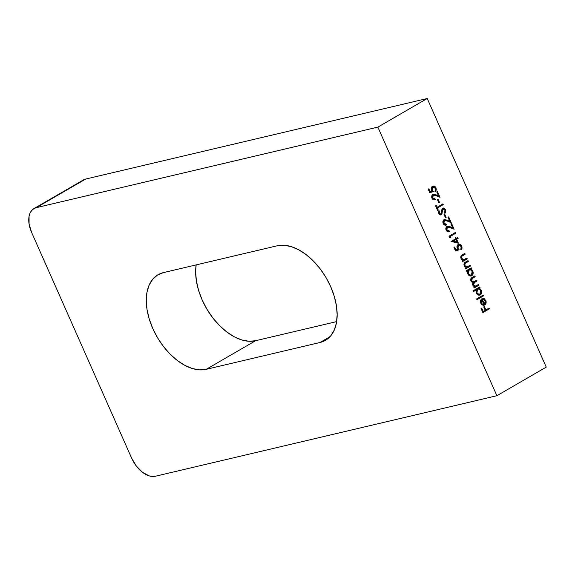 <?xml version="1.0" encoding="UTF-8"?>
<svg xmlns="http://www.w3.org/2000/svg" width="575" height="575" viewBox="0 0 575 575"><rect width="100%" height="100%" fill="white"/><g stroke="black" fill="none" stroke-linecap="round" stroke-linejoin="round"><path stroke-width="0.86" d="M277.207 245.784A53.432 31.999 59.9 0 1 330.654 286.58L325.86 277.294L320.016 268.654L313.353 260.993L306.123 254.603L298.605 249.737L291.094 246.574L283.87 245.237L277.207 245.784L163.372 272.622L157.536 275.022L152.749 279.191L149.198 284.97L147.006 292.122L146.273 300.387L147.02 309.443L149.22 318.945L152.785 328.519L157.579 337.812L163.415 346.452L170.078 354.114L177.308 360.496L184.827 365.369L192.338 368.532L199.568 369.862L206.224 369.323L320.059 342.477L325.896 340.077L330.683 335.908L334.233 330.136L336.425 322.978L337.158 314.712L336.411 305.656L334.219 296.161L330.654 286.58A53.432 31.999 59.9 0 1 325.421 340.364A53.432 31.999 59.9 0 1 320.059 342.477L329.928 336.763L320.059 342.477L206.224 369.323A53.432 31.999 59.9 0 1 154.826 332.817A53.432 31.999 59.9 0 1 158.01 274.742A53.432 31.999 59.9 0 1 163.372 272.622L277.207 245.784M546.25 367.116L496.886 395.715L377.861 127.118L427.225 98.512L546.25 367.116L496.886 395.715L155.379 476.244L496.886 395.715L377.861 127.118L36.347 207.64L85.711 179.041L427.225 98.512L377.861 127.118L36.347 207.64L85.711 179.041L427.225 98.512L546.25 367.116M485.228 300.84L485.444 302.759L484.481 304.132L482.008 298.554L480.47 300.926L480.678 302.881L481.649 304.484L483.287 305.275L484.703 304.966L486.062 303.061L486.155 301.731L484.689 298.899L483.18 298.288L483.208 299.129L484.387 299.654L485.228 300.84L484.481 304.132L482.008 298.554L480.65 300.193L480.829 303.248L482.792 305.167L484.703 304.966C486.155 303.938 486.507 302.421 485.774 300.402L483.18 298.288L483.208 299.129L485.228 300.84M473.354 291.618L476.208 289.965L476.05 292.301L477.042 294.213L479.162 295.227L480.463 294.767L481.562 292.948L481.634 291.582L480.894 289.541L479.227 288.212L480.053 287.737L479.715 286.968L473.017 290.849L473.354 291.618L476.208 289.965L476.316 293.07C477.322 294.975 478.623 295.586 480.226 294.918C481.656 293.854 482.001 292.294 481.268 290.231L479.227 288.212L480.053 287.737L479.715 286.968L473.017 290.849L473.354 291.618M466.807 271.364L467.683 270.854L467.439 272.377L468.158 274.548L470.688 276.093L472.592 274.994L473.081 273.815L472.916 271.422L471.938 269.812L470.753 269.078L471.572 268.604L471.234 267.835L466.462 270.602L466.807 271.364L467.683 270.854L467.834 273.937C468.848 275.835 470.149 276.453 471.744 275.784C473.175 274.721 473.527 273.161 472.787 271.098L470.753 269.078L471.572 268.604L471.234 267.835L466.462 270.602L466.807 271.364M467.267 258.872L466.922 258.103L463.551 259.756L461.66 258.34L461.718 256.385L465.182 254.172L464.837 253.403L460.934 256.206L461.186 258.887L463.012 260.374L462.149 260.87L462.494 261.632L467.267 258.872L462.408 261.438L467.267 258.872L466.922 258.103L463.867 259.728L461.66 258.34L461.89 256.191L465.182 254.172L464.837 253.403L462.401 254.818C460.934 255.465 460.467 256.709 461.021 258.549L463.012 260.374L462.149 260.87L462.494 261.632L467.267 258.872M458.44 243.232L456.651 239.186L458.153 238.316L457.815 237.547L456.306 238.424L455.874 237.439L455.206 237.827L455.637 238.812L451.116 241.428L458.44 243.232L456.651 239.186L458.153 238.316L457.815 237.547L456.306 238.424L455.874 237.439L455.206 237.827L455.637 238.812L451.116 241.428L458.44 243.232M447.041 226.219L449.966 226.679L446.854 226.313L446.056 230.014C446.94 231.653 448.076 232.156 449.463 231.531L448.752 231.696L448.435 230.97L448.752 231.696L449.463 231.531L449.125 230.769L446.746 229.662L446.545 228.16L447.249 227.046L448.601 226.974L454.135 229.238L451.562 223.445L450.893 223.833L452.654 227.801L447.997 226.061L446.186 226.938L445.747 228.951L446.186 230.28L447.573 231.632L449.463 231.531L449.125 230.769L447.796 230.819L446.746 229.662L446.035 229.827L448.414 230.934M446.143 217.379L444.691 214.101L444.022 214.489L445.474 217.767L446.143 217.379L445.388 217.573L446.143 217.379L444.691 214.101L444.022 214.489L445.474 217.767L446.143 217.379M437.374 208.035L443.232 204.643L442.894 203.873L437.029 207.273L436.209 205.412L435.541 205.8L437.525 210.285L438.193 209.897L437.374 208.035L436.662 208.2L437.482 210.062L438.193 209.897L437.374 208.035L443.232 204.643L442.894 203.873L437.029 207.273L436.209 205.412L435.541 205.8L437.525 210.285L438.193 209.897L437.438 210.091L436.662 208.2L437.374 208.035M432.896 194.292L435.814 194.752L432.709 194.386L431.911 198.088C432.795 199.726 433.931 200.237 435.318 199.604L434.607 199.777L434.283 199.043L434.607 199.777L435.318 199.604L434.98 198.842L432.594 197.735L432.4 196.233L433.104 195.119L434.456 195.047L439.983 197.311L437.417 191.518L436.748 191.906L438.509 195.874L433.852 194.134L432.041 195.011L431.602 197.024L432.041 198.361L433.428 199.705L435.318 199.604L434.98 198.842L433.643 198.893L432.594 197.735L431.882 197.908L434.269 199.007M429.726 192.682L433.378 191.662L431.947 189.153L432.457 187.292L433.442 186.868L435.138 187.881L435.562 188.988L435.016 190.85L435.354 191.612L436.303 190.023L436.044 187.946L434.448 186.178L432.22 186.437L431.157 189.082L432.048 191.159L430.129 191.691L428.842 188.794L428.174 189.182L429.726 192.682L433.378 191.662L432.206 189.98L432.738 187.083L433.183 186.904L432.026 187.256L432.738 187.083L435.354 188.291L435.354 191.612L436.044 187.946C435.117 186.156 433.909 185.61 432.429 186.307C431.157 187.162 430.84 188.471 431.48 190.224L432.048 191.159L430.129 191.691L428.842 188.794L428.174 189.182L429.726 192.682M439.552 202.515L438.1 199.23L437.431 199.618L438.883 202.903L439.552 202.515L438.797 202.702L439.552 202.515L438.1 199.23L437.431 199.618L438.883 202.903L439.552 202.515M442.923 209.005L444.971 209.99L444.712 212.491L445.366 213.023L445.639 209.602L443.569 207.985L442.477 208.438L441.866 209.573L441.241 213.562L440.457 214.094L439.71 213.648L439.559 211.075L438.847 210.615L438.754 213.526L439.832 214.763L441.463 214.561L442.621 209.638L443.411 208.854L444.971 209.99L444.712 212.491L445.366 213.023L445.826 210.127L445.639 209.602L444.928 209.767L444.655 213.188M444.137 219.657L447.055 220.117L443.95 219.751L443.152 223.452C444.037 225.091 445.172 225.601 446.559 224.969L445.848 225.141L445.524 224.415L445.848 225.141L446.559 224.969L446.222 224.207L443.835 223.1L443.641 221.605L444.338 220.484L445.69 220.412L451.224 222.683L448.658 216.883L447.99 217.271L449.743 221.238L444.691 219.499L443.584 220.017L442.887 221.303L442.958 222.935L443.785 224.444L444.669 225.069L446.559 224.969L446.222 224.207L444.885 224.257L443.835 223.1L443.124 223.272L445.51 224.372M450.599 237.885L450.017 236.569L455.874 233.177L455.537 232.408L449.01 236.196L449.707 237.77L450.599 237.885L450.017 236.569L455.874 233.177L455.537 232.408L449.01 236.196L449.707 237.77L450.599 237.885M455.501 250.844L459.152 249.83L457.729 247.322L458.232 245.46L459.971 245.194L460.913 246.05L461.337 247.149L460.791 249.018L461.128 249.78L462.077 248.184L461.818 246.114L460.223 244.346L458.203 244.468L457.01 246.086L457.053 247.832L457.829 249.327L455.903 249.859L454.617 246.955L453.948 247.343L455.501 250.844L459.152 249.83L457.988 248.141L458.512 245.252L458.958 245.072L457.801 245.417L458.512 245.252L461.128 246.459L461.128 249.78L461.818 246.114C460.891 244.325 459.684 243.778 458.203 244.468C456.938 245.324 456.622 246.632 457.254 248.393L457.829 249.327L455.903 249.859L454.617 246.955L453.948 247.343L455.501 250.844M470.458 266.088L470.12 265.319L466.749 266.973L464.859 265.557L464.916 263.602L468.381 261.388L468.036 260.619L464.133 263.422L464.212 265.765L466.21 267.583L465.348 268.087L465.685 268.848L470.458 266.088L465.599 268.654L470.458 266.088L470.12 265.319L467.065 266.944L464.859 265.557L465.089 263.408L468.381 261.388L468.036 260.619L465.599 262.035C464.126 262.682 463.666 263.925 464.212 265.765L466.21 267.583L465.348 268.087L465.685 268.848L470.458 266.088M478.939 285.222L478.601 284.452L475.374 286.127L473.714 285.38L473.469 283.252L477.049 280.952L476.711 280.19L473.584 281.836L472.219 281.52L471.407 280.248L471.514 279.062L475.158 276.69L474.821 275.928L472.233 277.423L470.86 278.695L470.738 280.392L471.823 282.016L473.067 282.469L472.578 284.409L473.362 286.019L474.655 286.738L473.829 287.22L474.167 287.982L478.939 285.222L474.08 287.787L478.939 285.222L478.601 284.452L475.489 286.098L473.441 284.912L474.627 282.361L477.049 280.952L476.711 280.19L473.563 281.843L471.543 280.643L472.571 278.192L475.158 276.69L474.821 275.928L472.233 277.423C470.868 278.012 470.422 279.155 470.903 280.852L473.067 282.469L472.794 285.121L474.655 286.738L473.829 287.22L474.167 287.982L478.939 285.222M483.64 295.823L483.302 295.061L476.603 298.942L476.941 299.704L483.64 295.823L476.855 299.51L483.64 295.823L483.302 295.061L476.603 298.942L476.941 299.704L483.64 295.823M489.404 308.832L489.066 308.071L485.882 309.911L484.38 306.525L483.712 306.913L485.214 310.299L483.208 311.463L481.706 308.078L481.031 308.466L482.878 312.62L489.404 308.832L482.792 312.426L489.404 308.832L489.066 308.071L485.882 309.911L484.38 306.525L483.712 306.913L485.214 310.299L483.208 311.463L481.706 308.078L481.031 308.466L482.878 312.62L489.404 308.832M31.639 232.487L131.625 458.11L31.639 232.487L29.081 224.006L29.073 216.308L30.051 213.124L31.632 210.558L33.76 208.711L36.347 207.64A23.747 14.224 59.9 0 0 33.968 208.581A23.747 14.224 59.9 0 0 31.639 232.487M155.379 476.244L152.418 476.488L149.205 475.892L142.528 472.319L136.354 466.081L131.625 458.11A23.747 14.224 59.9 0 0 155.379 476.244M83.116 180.104L85.711 179.041A23.747 14.224 -120.1 0 0 83.332 179.982L33.968 208.581M196.14 264.895L195.637 271.788L196.384 280.844L198.583 290.346L202.141 299.92L206.943 309.206L212.779 317.846L219.442 325.507L226.672 331.897L234.19 336.763L241.701 339.926L248.932 341.262L255.588 340.716L336.662 321.605L255.588 340.716L206.224 369.323L255.588 340.716A53.432 31.999 -120.1 0 1 213.332 318.564A53.432 31.999 -120.1 0 1 196.14 264.895M428.217 189.153L429.417 191.863L430.129 191.691L429.417 191.863L428.217 189.153M433.054 186.048L432.429 186.307M432.709 186.163L435.332 188.111L436.044 187.946L435.332 188.111L435.174 191.209M432.738 187.083L432.026 187.256L431.502 190.145L432.206 189.98L431.502 190.145L432.666 191.827L433.378 191.662L429.712 192.654L432.666 191.827L431.236 189.319L432.026 187.256M434.966 191.475L435.591 190.188L435.332 188.111L434.096 186.544L432.544 186.185M434.988 187.472L434.096 186.544M434.98 198.842L433.888 199.144M434.722 199.834L435.318 199.604M433.104 195.119L432.393 195.284L431.882 197.908L432.594 197.735L433.471 194.968L432.393 195.284L435.814 195.572L439.983 197.311L437.417 191.518L436.748 191.906L438.509 195.874L435.814 194.752L435.103 194.918L437.798 196.046L438.509 195.874L432.738 194.307M436.792 191.885L439.02 196.909L436.792 191.885M433.744 195.213L433.047 195.097M432.709 195.155L431.933 195.737L431.667 197.16L432.328 198.605L433.615 199.18M437.474 199.597L438.84 202.68L437.474 199.597M435.584 205.771L436.317 207.438L437.029 207.273L436.317 207.438L435.584 205.771M442.268 204.24L442.52 204.808L443.232 204.643L436.662 208.2L442.52 204.808L442.268 204.24M443.124 208.962L441.909 209.803L442.621 209.638L443.375 208.862L442.664 209.027M442.261 211.78L442.621 209.638L441.909 209.803L441.55 211.945L442.261 211.78L441.55 211.945L441.277 213.857L441.988 213.692L442.261 211.78M444.842 212.815L444.928 209.767L442.858 208.15L444.928 209.767L445.639 209.602L442.793 208.193L440.838 213.993L438.747 213.39L438.847 211.241L438.747 213.39L439.458 213.224L439.559 211.075L438.847 211.241L439.559 211.075L438.847 210.615L438.754 213.526L441.205 214.741L441.988 213.692L440.45 214.935M440.824 214.899L441.205 214.741M440.838 213.993L439.918 214.245L438.747 213.39M443.224 208.021L442.793 208.193M445.223 210.86L445.115 210.292M439.94 214.238L438.862 213.612M440.17 215.05L441.147 214.188L441.909 209.803L442.7 209.02M444.065 214.461L445.431 217.551L444.065 214.461M446.222 224.207L445.122 224.509M445.963 225.199L446.559 224.969M444.338 220.484L443.627 220.656L443.124 223.272L443.835 223.1L444.712 220.333L443.627 220.656L447.055 220.937L451.224 222.683L448.658 216.883L447.99 217.271L449.743 221.238L447.055 220.117L446.344 220.29L449.032 221.411L449.743 221.238L443.979 219.672M448.033 217.249L450.261 222.281L448.033 217.249M444.978 220.584L444.288 220.469M443.95 220.52L443.174 221.102L442.908 222.525L443.569 223.977L444.856 224.552M449.125 230.769L448.033 231.064M448.867 231.761L449.463 231.531M447.249 227.046L446.538 227.211L446.035 229.827L446.746 229.662L447.623 226.895L446.538 227.211L449.966 227.499L454.135 229.238L451.562 223.445L450.893 223.833L452.654 227.801L449.966 226.679L449.255 226.845L451.943 227.973L452.654 227.801L446.89 226.234M450.937 223.804L453.172 228.836L450.937 223.804M447.889 227.139L447.192 227.024M446.854 227.075L446.078 227.664L445.898 229.468L446.473 230.532L447.767 231.107M454.911 232.774L455.163 233.342L455.874 233.177L449.305 236.742L450.017 236.569L449.305 236.742L449.765 237.777L449.305 236.742L455.163 233.342L454.911 232.774M455.249 237.798L455.594 238.589L456.306 238.424L455.594 238.589L455.249 237.798M457.19 237.913L457.441 238.481L458.153 238.316L455.939 239.358L456.651 239.186L455.939 239.358L457.563 243.038L455.939 239.358L457.441 238.481L457.19 237.913M455.263 239.746L452.432 241.385L457.103 242.118L452.432 241.385L455.975 239.574L457.103 242.118L453.143 241.22L455.263 239.746M457.103 242.118L453.143 241.22L455.975 239.574L457.103 242.118M453.991 247.322L455.192 250.024L455.903 249.859L455.192 250.024L453.991 247.322M458.828 244.217L458.203 244.468M458.483 244.332L461.107 246.28L461.818 246.114L461.107 246.28L460.949 249.37M458.512 245.252L457.801 245.417L457.276 248.314L457.988 248.141L457.276 248.314L458.44 249.996L459.152 249.83L455.486 250.815L458.44 249.996L457.017 247.487L457.283 245.899L458.146 245.266M460.74 249.643L461.366 248.357L461.107 246.28L459.878 244.713L458.325 244.346M460.762 245.633L459.878 244.713M460.87 256.781L464.471 254.337L464.212 253.769L464.471 254.337L465.182 254.172L462.221 255.638L462.933 255.472L461.179 256.357L461.89 256.191L460.726 257.233M460.999 258.498L461.66 258.34L460.999 258.498M461.358 259.16L463.867 259.728L462.523 259.893L461.128 258.858M466.296 258.47L466.555 259.037L466.296 258.47M461.905 259.634L461.358 259.167M464.377 263.573L467.669 261.553L467.41 260.978L467.669 261.553L468.381 261.388L465.419 262.854L466.131 262.689L464.377 263.573L465.089 263.408L463.924 264.45M464.198 265.715L464.859 265.557L464.198 265.715M464.55 266.376L467.065 266.944L465.721 267.109L464.327 266.074M469.495 265.686L469.746 266.254L469.495 265.686M471.902 270.911L470.041 269.244L470.86 268.769L470.609 268.194L470.86 268.769L471.572 268.604L470.041 269.244L470.753 269.078L470.041 269.244L472.075 271.263M472.111 271.256L472.787 271.098L472.111 271.256M472.47 273.204L471.033 275.957L471.744 275.784L470.767 276.086L471.881 275.166L472.449 272.615M471.126 276.036L471.744 275.784M466.972 271.019L467.683 270.854L466.972 271.019M471.227 269.984L470.659 269.531M467.461 271.659L468.129 270.408L469.308 269.905M467.705 273.75C468.474 275.217 469.473 275.691 470.702 275.188L469.027 275.217L467.957 274.217M470.249 275.368L469.761 275.403M469.2 269.977L470.868 269.934L472.319 271.745L472.42 273.492L470.975 275.195L468.977 274.462L468.23 273.082L468.539 270.581L469.696 269.776L468.488 270.142L469.2 269.977C470.422 269.452 471.421 269.927 472.19 271.407L471.414 275.015C470.185 275.526 469.186 275.044 468.417 273.585L467.755 273.743L468.417 273.585L469.2 269.977L467.518 271.422M471.414 275.015L470.264 275.36M470.637 279.996L471.062 278.911L474.447 276.863L474.195 276.287L474.447 276.863L475.158 276.69L471.859 278.357L472.571 278.192L470.645 279.788M470.882 280.801L471.543 280.643L470.882 280.801M471.27 281.477L472.276 282.03M473.915 282.526L476.337 281.125L476.086 280.55L476.337 281.125L477.049 280.952L473.915 282.526L474.627 282.361L472.542 284.093M472.772 285.071L473.441 284.912L472.772 285.071M473.074 285.638L475.489 286.098M477.976 284.819L478.228 285.387L477.976 284.819M475.087 286.17L474.217 286.307L473.002 285.545M472.535 284.215L473.304 282.914M471.565 281.728L471.119 281.304M480.384 290.044L478.515 288.377L479.342 287.902L479.09 287.335L479.342 287.902L480.053 287.737L478.515 288.377L479.227 288.212L478.515 288.377L480.556 290.397M480.592 290.389L481.268 290.231L480.592 290.389M480.944 292.337L479.514 295.09L480.226 294.918L479.241 295.219M479.607 295.169L480.226 294.918M475.496 290.131L473.268 291.417L475.496 290.131M478.997 295.313L480.362 294.299L480.923 291.748M475.935 290.792L476.61 289.541L477.789 289.038M476.186 292.891C476.955 294.35 477.954 294.824 479.176 294.321L477.509 294.35L476.431 293.351M478.723 294.501L478.242 294.537M477.681 289.11L479.349 289.067L480.793 290.878L480.901 292.625L479.457 294.328L477.458 293.595L476.711 292.215L477.02 289.714L478.17 288.909L476.97 289.275L477.681 289.11C478.903 288.585 479.902 289.06 480.664 290.54L479.888 294.148C478.666 294.659 477.667 294.177 476.898 292.718L476.237 292.876L476.898 292.718L477.681 289.11L476.122 290.224M479.888 294.148L478.745 294.493M482.677 295.421L482.928 295.996L482.677 295.421M483.194 298.612L484.926 300.279M485.099 300.567L485.774 300.402L485.099 300.567M485.451 302.702L483.992 305.131L484.703 304.966L483.69 305.282M484.057 305.224L484.703 304.966M481.419 299L481.721 299.668L481.419 299M483.812 304.29L484.481 304.132L483.812 304.29M482.863 298.518L483.259 298.641M483.927 299.029L485.063 300.574M485.437 302.853L485.35 303.233M485.357 303.233L483.546 305.332M480.52 300.646L481.764 299.661L481.052 299.827L480.384 301.278M480.901 303.456L482.166 304.52L483.855 304.391L481.843 304.383L482.554 304.218L481.843 304.383L480.686 303.039M481.764 299.661L483.855 304.391L482.554 304.218L481.397 302.867L480.736 303.025L481.397 302.867L481.764 299.661L483.855 304.391L482.554 304.218L481.397 302.867L481.095 301.113L481.764 299.661M481.081 308.437L482.497 311.636L483.208 311.463L482.497 311.636L481.081 308.437M483.755 306.885L485.171 310.083L485.882 309.911L485.171 310.083L483.755 306.885M488.441 308.43L488.692 309.005L488.441 308.43M473.563 281.843L472.851 282.009"/></g></svg>
